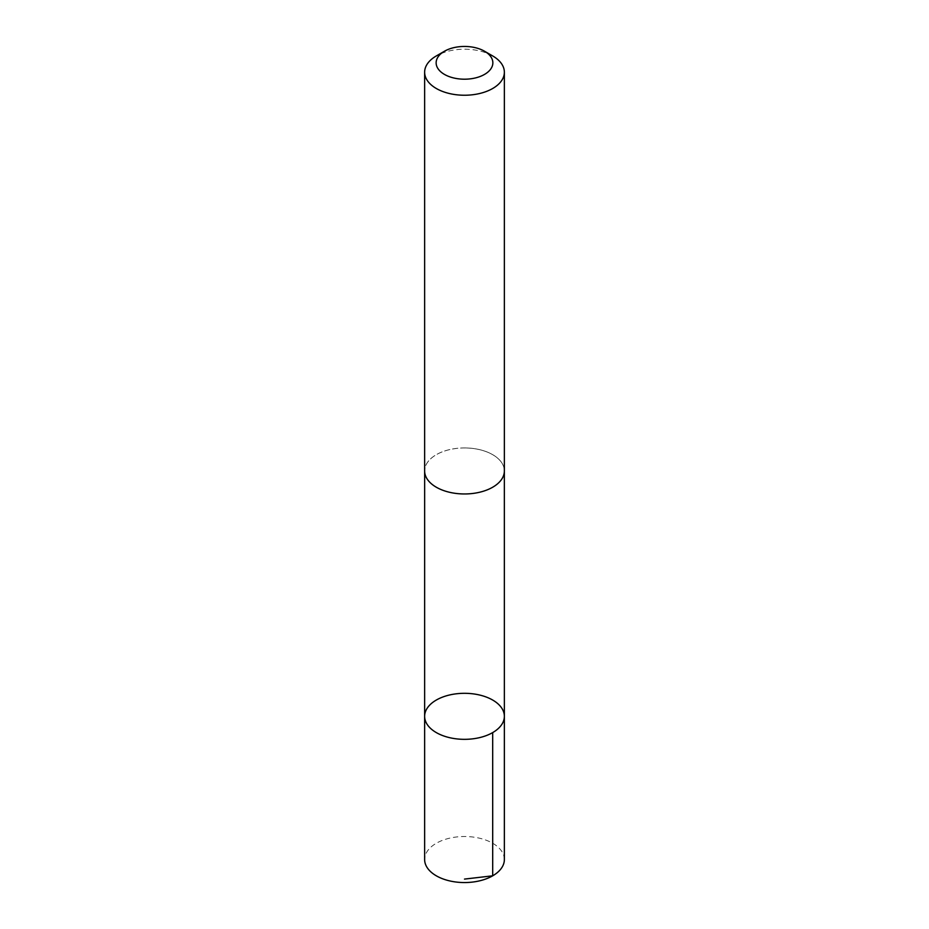 <?xml version="1.0" encoding="UTF-8"?>
<svg xmlns="http://www.w3.org/2000/svg" width="929" height="929" viewBox="0 0 929 929"><rect width="100%" height="100%" fill="white"/><g stroke="black" fill="none" stroke-linecap="round" stroke-linejoin="round"><path stroke-width="0.7" stroke-dasharray="4.64 3.48" d="M504.366 859.534A39.866 23.016 0 0 0 465.174 836.518A39.866 23.016 0 0 0 424.634 859.534M465.174 447.952A39.854 23.004 0 0 0 424.646 470.957A39.854 23.004 0 0 0 463.826 493.961A39.854 23.004 0 0 0 504.354 470.957A39.854 23.004 0 0 0 465.174 447.952M424.634 716.329A39.866 23.016 180 0 1 465.174 693.313A39.866 23.016 180 0 1 504.366 716.329M504.366 470.957A39.866 23.016 0 0 0 464.5 447.929A39.866 23.016 0 0 0 424.634 470.957M492.695 55.949A39.866 23.016 0 0 0 436.305 55.949M424.646 470.957L424.646 471.653M504.354 470.957L504.354 471.653"/><path stroke-width="1.39" d="M465.174 693.313A39.866 23.016 180 0 1 504.366 716.329A39.866 23.016 180 0 1 464.5 739.333A39.866 23.016 180 0 1 424.634 716.329A39.866 23.016 180 0 1 465.174 693.313M424.634 859.534A39.866 23.016 0 0 0 463.826 882.55A39.866 23.016 0 0 0 504.366 859.534L504.366 716.329A39.866 23.016 180 0 1 464.5 739.333A39.866 23.016 180 0 1 424.634 716.329L424.634 859.534M444.445 51.246L436.305 55.949A39.866 23.016 0 0 0 424.634 72.218L424.634 470.957A39.866 23.016 0 0 0 463.826 493.961A39.866 23.016 0 0 0 504.366 470.957L504.366 72.218A39.866 23.016 0 0 0 492.695 55.949L484.555 51.246A28.358 16.374 0 0 0 444.445 51.246A28.358 16.374 0 0 0 438.209 68.967A28.358 16.374 0 0 0 464.024 79.197A28.358 16.374 0 0 0 490.605 69.21A28.358 16.374 0 0 0 484.555 51.246M424.634 72.218A39.866 23.016 0 0 0 463.826 95.234A39.866 23.016 0 0 0 504.366 72.218M464.5 879.089L492.695 875.815L492.684 732.598M424.646 471.653L424.634 716.329M504.354 471.653L504.366 716.329"/></g></svg>
